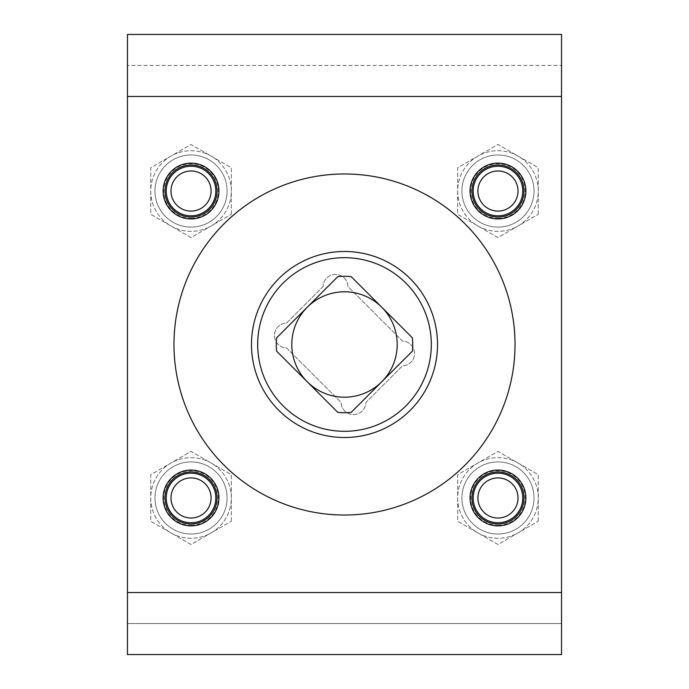 <?xml version="1.0" encoding="UTF-8"?>
<svg xmlns="http://www.w3.org/2000/svg" width="689" height="689" viewBox="0 0 689 689"><rect width="100%" height="100%" fill="white"/><g stroke="black" fill="none" stroke-linecap="round" stroke-linejoin="round"><path stroke-width="0.52" stroke-dasharray="3.44 2.58" d="M127.465 654.55L561.535 654.55L561.535 34.45L127.465 34.45L127.465 623.545L561.535 623.545L127.465 623.545L127.465 96.46L127.465 654.55M470.062 191.034A27.904 27.904 0 0 1 511.918 166.867A27.904 27.904 0 0 1 511.918 215.201A27.904 27.904 0 0 1 470.062 191.034A27.904 27.904 0 0 1 511.918 166.867A27.904 27.904 0 0 1 511.918 215.201A27.904 27.904 0 0 1 470.062 191.034A27.904 27.904 0 0 1 511.918 166.867A27.904 27.904 0 0 1 511.918 215.201A27.904 27.904 0 0 1 470.062 191.034M470.062 497.966A27.904 27.904 0 0 1 511.918 473.799A27.904 27.904 0 0 1 511.918 522.133A27.904 27.904 0 0 1 470.062 497.966A27.904 27.904 0 0 1 511.918 473.799A27.904 27.904 0 0 1 511.918 522.133A27.904 27.904 0 0 1 470.062 497.966A27.904 27.904 0 0 1 511.918 473.799A27.904 27.904 0 0 1 511.918 522.133A27.904 27.904 0 0 1 470.062 497.966M163.129 497.966A27.904 27.904 0 0 1 204.986 473.799A27.904 27.904 0 0 1 204.986 522.133A27.904 27.904 0 0 1 163.129 497.966A27.904 27.904 0 0 1 204.986 473.799A27.904 27.904 0 0 1 204.986 522.133A27.904 27.904 0 0 1 163.129 497.966A27.904 27.904 0 0 1 204.986 473.799A27.904 27.904 0 0 1 204.986 522.133A27.904 27.904 0 0 1 163.129 497.966M163.129 191.034A27.904 27.904 0 0 1 204.986 166.867A27.904 27.904 0 0 1 204.986 215.201A27.904 27.904 0 0 1 163.129 191.034A27.904 27.904 0 0 1 204.986 166.867A27.904 27.904 0 0 1 204.986 215.201A27.904 27.904 0 0 1 163.129 191.034A27.904 27.904 0 0 1 204.986 166.867A27.904 27.904 0 0 1 204.986 215.201A27.904 27.904 0 0 1 163.129 191.034M344.5 173.972A170.528 170.528 0 0 0 196.821 429.764A170.528 170.528 0 0 0 492.179 429.764A170.528 170.528 0 0 0 344.5 173.972A170.528 170.528 0 0 0 196.821 429.764A170.528 170.528 0 0 0 492.179 429.764A170.528 170.528 0 0 0 344.5 173.972A170.528 170.528 0 0 0 196.821 429.764A170.528 170.528 0 0 0 492.179 429.764A170.528 170.528 0 0 0 344.5 173.972M127.465 65.455L127.465 96.46L127.465 65.455L561.535 65.455L127.465 65.455M412.384 337.843A68.211 68.211 0 0 1 412.384 351.157L351.157 412.384A68.211 68.211 0 0 1 337.843 412.384L276.616 351.157A68.211 68.211 0 0 1 276.616 337.843L337.843 276.616A68.211 68.211 0 0 1 351.157 276.616L412.384 337.843M344.5 437.515A93.015 93.015 0 0 1 263.947 297.993A93.015 93.015 0 0 1 425.053 297.993A93.015 93.015 0 0 1 344.5 437.515M344.5 431.314A86.814 86.814 0 0 1 269.313 301.093A86.814 86.814 0 0 1 419.687 301.093A86.814 86.814 0 0 1 344.5 431.314M323.115 286.521L286.521 323.115A12.402 12.402 0 0 0 274.437 335.509A12.402 12.402 0 0 0 286.521 347.911L341.089 402.479A12.402 12.402 0 0 0 353.491 414.563A12.402 12.402 0 0 0 365.885 402.479L402.479 365.885A12.402 12.402 0 0 0 414.563 353.491A12.402 12.402 0 0 0 402.479 341.089L347.911 286.521A12.402 12.402 0 0 0 335.509 274.437A12.402 12.402 0 0 0 323.115 286.521L286.521 323.115A12.402 12.402 0 0 0 274.437 335.509A12.402 12.402 0 0 0 286.521 347.911L341.089 402.479A12.402 12.402 0 0 0 353.491 414.563A12.402 12.402 0 0 0 365.885 402.479L402.479 365.885A12.402 12.402 0 0 0 414.563 353.491A12.402 12.402 0 0 0 402.479 341.089L347.911 286.521A12.402 12.402 0 0 0 335.509 274.437A12.402 12.402 0 0 0 323.115 286.521M497.966 217.078A26.044 26.044 0 0 1 475.41 178.012A26.044 26.044 0 0 1 520.522 178.012A26.044 26.044 0 0 1 497.966 217.078M497.966 231.34A40.306 40.306 0 0 1 463.06 170.881A40.306 40.306 0 0 1 532.873 170.881A40.306 40.306 0 0 1 497.966 231.34A40.306 40.306 0 0 1 463.06 170.881A40.306 40.306 0 0 1 532.873 170.881A40.306 40.306 0 0 1 497.966 231.34M497.966 524.01A26.044 26.044 0 0 1 475.41 484.944A26.044 26.044 0 0 1 520.522 484.944A26.044 26.044 0 0 1 497.966 524.01M497.966 538.273A40.306 40.306 0 0 1 463.06 477.813A40.306 40.306 0 0 1 532.873 477.813A40.306 40.306 0 0 1 497.966 538.273A40.306 40.306 0 0 1 463.06 477.813A40.306 40.306 0 0 1 532.873 477.813A40.306 40.306 0 0 1 497.966 538.273M191.034 524.01A26.044 26.044 0 0 1 168.478 484.944A26.044 26.044 0 0 1 213.59 484.944A26.044 26.044 0 0 1 191.034 524.01M191.034 538.273A40.306 40.306 0 0 1 156.127 477.813A40.306 40.306 0 0 1 225.94 477.813A40.306 40.306 0 0 1 191.034 538.273A40.306 40.306 0 0 1 156.127 477.813A40.306 40.306 0 0 1 225.94 477.813A40.306 40.306 0 0 1 191.034 538.273M191.034 217.078A26.044 26.044 0 0 1 168.478 178.012A26.044 26.044 0 0 1 213.59 178.012A26.044 26.044 0 0 1 191.034 217.078M191.034 231.34A40.306 40.306 0 0 1 156.127 170.881A40.306 40.306 0 0 1 225.94 170.881A40.306 40.306 0 0 1 191.034 231.34A40.306 40.306 0 0 1 156.127 170.881A40.306 40.306 0 0 1 225.94 170.881A40.306 40.306 0 0 1 191.034 231.34M497.966 227.094A36.061 36.061 0 0 0 529.195 173.008A36.061 36.061 0 0 0 466.737 173.008A36.061 36.061 0 0 0 497.966 227.094A36.061 36.061 0 0 0 529.195 173.008A36.061 36.061 0 0 0 466.737 173.008A36.061 36.061 0 0 0 497.966 227.094M497.966 215.838A24.804 24.804 0 0 0 522.77 191.034A24.804 24.804 0 0 0 497.966 166.23A24.804 24.804 0 0 0 473.162 191.034A24.804 24.804 0 0 0 497.966 215.838M538.273 214.305L538.273 167.763L497.966 144.492L457.66 167.763L457.66 214.305L497.966 237.576L538.273 214.305L497.966 237.576L457.66 214.305L457.66 167.763L497.966 144.492L538.273 167.763L538.273 214.305M518.119 225.94A40.306 40.306 0 0 0 518.119 156.127A40.306 40.306 0 0 0 457.66 191.034A40.306 40.306 0 0 0 518.119 225.94M497.966 534.027A36.061 36.061 0 0 0 529.195 479.94A36.061 36.061 0 0 0 466.737 479.94A36.061 36.061 0 0 0 497.966 534.027A36.061 36.061 0 0 0 529.195 479.94A36.061 36.061 0 0 0 466.737 479.94A36.061 36.061 0 0 0 497.966 534.027M497.966 522.77A24.804 24.804 0 0 0 522.77 497.966A24.804 24.804 0 0 0 497.966 473.162A24.804 24.804 0 0 0 473.162 497.966A24.804 24.804 0 0 0 497.966 522.77M538.273 521.237L538.273 474.695L497.966 451.424L457.66 474.695L457.66 521.237L497.966 544.508L538.273 521.237L497.966 544.508L457.66 521.237L457.66 474.695L497.966 451.424L538.273 474.695L538.273 521.237M518.119 532.873A40.306 40.306 0 0 0 518.119 463.06A40.306 40.306 0 0 0 457.66 497.966A40.306 40.306 0 0 0 518.119 532.873M191.034 534.027A36.061 36.061 0 0 0 222.263 479.94A36.061 36.061 0 0 0 159.805 479.94A36.061 36.061 0 0 0 191.034 534.027A36.061 36.061 0 0 0 222.263 479.94A36.061 36.061 0 0 0 159.805 479.94A36.061 36.061 0 0 0 191.034 534.027M191.034 522.77A24.804 24.804 0 0 0 215.838 497.966A24.804 24.804 0 0 0 191.034 473.162A24.804 24.804 0 0 0 166.23 497.966A24.804 24.804 0 0 0 191.034 522.77M231.34 521.237L231.34 474.695L191.034 451.424L150.727 474.695L150.727 521.237L191.034 544.508L231.34 521.237L191.034 544.508L150.727 521.237L150.727 474.695L191.034 451.424L231.34 474.695L231.34 521.237M211.187 532.873A40.306 40.306 0 0 0 211.187 463.06A40.306 40.306 0 0 0 150.727 497.966A40.306 40.306 0 0 0 211.187 532.873M191.034 227.094A36.061 36.061 0 0 0 222.263 173.008A36.061 36.061 0 0 0 159.805 173.008A36.061 36.061 0 0 0 191.034 227.094A36.061 36.061 0 0 0 222.263 173.008A36.061 36.061 0 0 0 159.805 173.008A36.061 36.061 0 0 0 191.034 227.094M191.034 215.838A24.804 24.804 0 0 0 215.838 191.034A24.804 24.804 0 0 0 191.034 166.23A24.804 24.804 0 0 0 166.23 191.034A24.804 24.804 0 0 0 191.034 215.838M231.34 214.305L231.34 167.763L191.034 144.492L150.727 167.763L150.727 214.305L191.034 237.576L231.34 214.305L191.034 237.576L150.727 214.305L150.727 167.763L191.034 144.492L231.34 167.763L231.34 214.305M211.187 225.94A40.306 40.306 0 0 0 211.187 156.127A40.306 40.306 0 0 0 150.727 191.034A40.306 40.306 0 0 0 211.187 225.94M127.465 96.46L561.535 96.46M127.465 592.54L561.535 592.54M497.966 218.318A27.284 27.284 0 0 0 521.599 177.392A27.284 27.284 0 0 0 474.342 177.392A27.284 27.284 0 0 0 497.966 218.318M497.966 525.251A27.284 27.284 0 0 0 521.599 484.324A27.284 27.284 0 0 0 474.342 484.324A27.284 27.284 0 0 0 497.966 525.251M191.034 525.251A27.284 27.284 0 0 0 214.658 484.324A27.284 27.284 0 0 0 167.401 484.324A27.284 27.284 0 0 0 191.034 525.251M191.034 218.318A27.284 27.284 0 0 0 214.658 177.392A27.284 27.284 0 0 0 167.401 177.392A27.284 27.284 0 0 0 191.034 218.318"/><path stroke-width="1.03" d="M127.465 96.46L127.465 654.55L561.535 654.55L561.535 34.45L127.465 34.45L127.465 96.46L561.535 96.46M470.062 191.034A27.904 27.904 0 0 1 511.918 166.867A27.904 27.904 0 0 1 511.918 215.201A27.904 27.904 0 0 1 470.062 191.034M470.062 497.966A27.904 27.904 0 0 1 511.918 473.799A27.904 27.904 0 0 1 511.918 522.133A27.904 27.904 0 0 1 470.062 497.966M163.129 497.966A27.904 27.904 0 0 1 204.986 473.799A27.904 27.904 0 0 1 204.986 522.133A27.904 27.904 0 0 1 163.129 497.966M163.129 191.034A27.904 27.904 0 0 1 204.986 166.867A27.904 27.904 0 0 1 204.986 215.201A27.904 27.904 0 0 1 163.129 191.034M344.5 173.972A170.528 170.528 0 0 0 196.821 429.764A170.528 170.528 0 0 0 492.179 429.764A170.528 170.528 0 0 0 344.5 173.972M351.157 412.384A68.211 68.211 0 0 1 337.843 412.384L307.234 381.766A52.709 52.709 0 0 1 307.234 307.234A52.709 52.709 0 0 1 381.766 307.234L351.157 276.616A68.211 68.211 0 0 0 337.843 276.616L276.616 337.843A68.211 68.211 0 0 0 276.616 351.157L307.234 381.766A52.709 52.709 0 0 0 381.766 381.766L412.384 351.157A68.211 68.211 0 0 0 412.384 337.843L381.766 307.234A52.709 52.709 0 0 1 381.766 381.766L351.157 412.384M344.5 431.314A86.814 86.814 0 0 1 269.313 301.093A86.814 86.814 0 0 1 419.687 301.093A86.814 86.814 0 0 1 344.5 431.314M344.5 437.515A93.015 93.015 0 0 1 263.947 297.993A93.015 93.015 0 0 1 425.053 297.993A93.015 93.015 0 0 1 344.5 437.515M497.966 217.078A26.044 26.044 0 0 1 475.41 178.012A26.044 26.044 0 0 1 520.522 178.012A26.044 26.044 0 0 1 497.966 217.078M497.966 524.01A26.044 26.044 0 0 1 475.41 484.944A26.044 26.044 0 0 1 520.522 484.944A26.044 26.044 0 0 1 497.966 524.01M191.034 524.01A26.044 26.044 0 0 1 168.478 484.944A26.044 26.044 0 0 1 213.59 484.944A26.044 26.044 0 0 1 191.034 524.01M191.034 217.078A26.044 26.044 0 0 1 168.478 178.012A26.044 26.044 0 0 1 213.59 178.012A26.044 26.044 0 0 1 191.034 217.078M477.916 191.034A20.05 20.05 0 0 0 507.991 208.397A20.05 20.05 0 0 0 507.991 173.671A20.05 20.05 0 0 0 477.916 191.034M473.162 191.034A24.804 24.804 0 0 0 510.368 212.513A24.804 24.804 0 0 0 510.368 169.554A24.804 24.804 0 0 0 473.162 191.034M477.916 497.966A20.05 20.05 0 0 0 507.991 515.329A20.05 20.05 0 0 0 507.991 480.603A20.05 20.05 0 0 0 477.916 497.966M473.162 497.966A24.804 24.804 0 0 0 510.368 519.446A24.804 24.804 0 0 0 510.368 476.487A24.804 24.804 0 0 0 473.162 497.966M170.984 497.966A20.05 20.05 0 0 0 201.059 515.329A20.05 20.05 0 0 0 201.059 480.603A20.05 20.05 0 0 0 170.984 497.966M166.23 497.966A24.804 24.804 0 0 0 203.436 519.446A24.804 24.804 0 0 0 203.436 476.487A24.804 24.804 0 0 0 166.23 497.966M170.984 191.034A20.05 20.05 0 0 0 201.059 208.397A20.05 20.05 0 0 0 201.059 173.671A20.05 20.05 0 0 0 170.984 191.034M166.23 191.034A24.804 24.804 0 0 0 203.436 212.513A24.804 24.804 0 0 0 203.436 169.554A24.804 24.804 0 0 0 166.23 191.034M127.465 592.54L561.535 592.54"/></g></svg>
